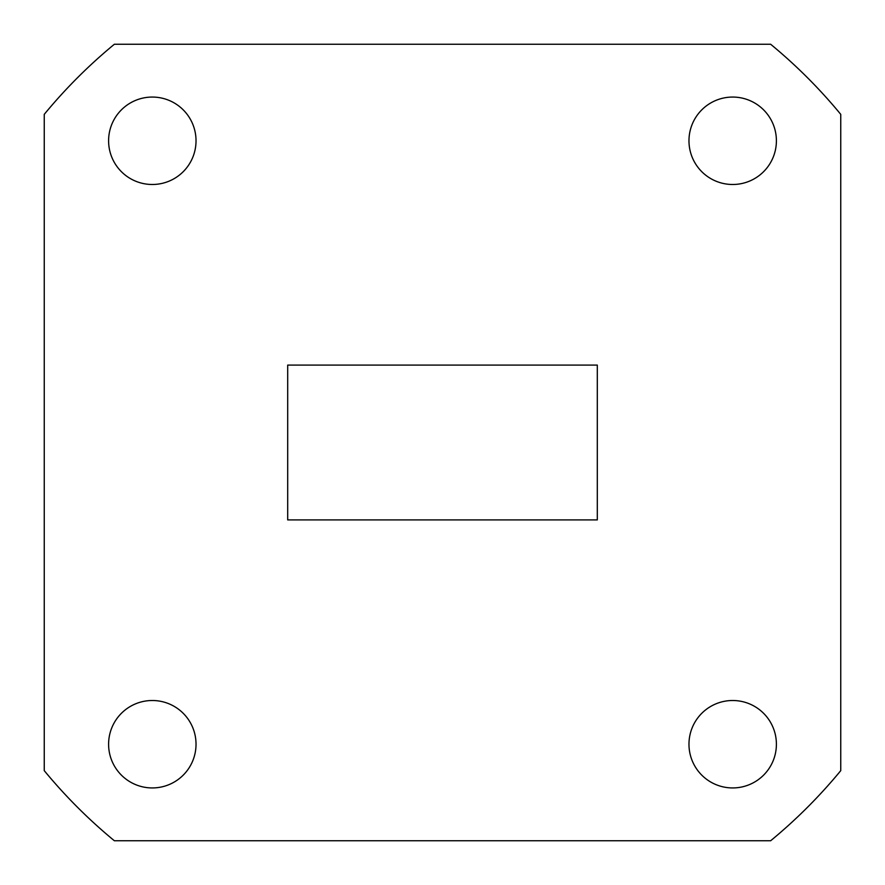 <?xml version="1.0" encoding="UTF-8"?>
<svg xmlns="http://www.w3.org/2000/svg" width="885" height="885" viewBox="0 0 885 885"><rect width="100%" height="100%" fill="white"/><g stroke="black" fill="none" stroke-linecap="round" stroke-linejoin="round"><path stroke-width="1.33" d="M108.601 140.781A43.708 43.708 0 0 0 152.309 184.489A43.708 43.708 0 0 0 196.027 140.781A43.708 43.708 0 0 0 152.309 97.062A43.708 43.708 0 0 0 108.601 140.781M688.972 140.781A43.708 43.708 0 0 0 732.692 184.489A43.708 43.708 0 0 0 776.399 140.781A43.708 43.708 0 0 0 732.692 97.062A43.708 43.708 0 0 0 688.972 140.781M688.972 744.219A43.708 43.708 0 0 0 732.692 787.938A43.708 43.708 0 0 0 776.399 744.219A43.708 43.708 0 0 0 732.692 700.511A43.708 43.708 0 0 0 688.972 744.219M108.601 744.219A43.708 43.708 0 0 0 152.309 787.938A43.708 43.708 0 0 0 196.027 744.219A43.708 43.708 0 0 0 152.309 700.511A43.708 43.708 0 0 0 108.601 744.219M287.691 365.096L287.691 519.904L597.309 519.904L597.309 365.096L287.691 365.096M44.25 114.353A516.021 516.021 0 0 1 114.353 44.25L770.647 44.25A516.021 516.021 0 0 1 840.75 114.353L840.75 770.647A516.021 516.021 0 0 1 770.647 840.75L114.353 840.75A516.021 516.021 0 0 1 44.25 770.647L44.25 114.353"/></g></svg>
